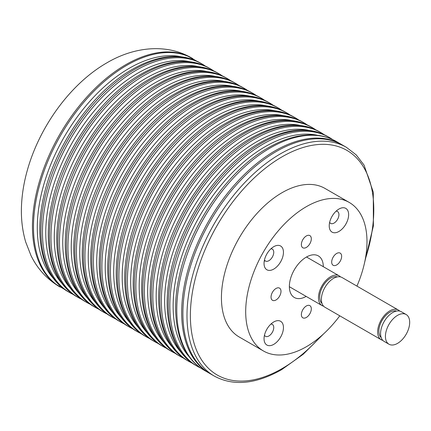 <?xml version="1.0" encoding="UTF-8"?>
<svg xmlns="http://www.w3.org/2000/svg" width="431" height="431" viewBox="0 0 431 431"><rect width="100%" height="100%" fill="white"/><g stroke="black" fill="none" stroke-linecap="round" stroke-linejoin="round"><path stroke-width="0.65" d="M397.554 343.372A17.154 9.902 -60 0 1 388.977 344.224A17.154 9.902 -60 0 1 386.348 330.48A17.154 9.902 -60 0 1 397.554 315.363A17.154 9.902 -60 0 1 406.131 314.511A17.154 9.902 -60 0 1 408.76 328.26A17.154 9.902 -60 0 1 397.554 343.372M388.977 344.224L384.123 341.422A17.154 9.902 -60 0 1 381.494 327.679A17.154 9.902 -60 0 1 392.7 312.561A17.154 9.902 -60 0 1 401.277 311.71L406.131 314.511M381.182 337.608A15.441 8.916 -60 0 1 379.98 325.022A15.441 8.916 -60 0 1 389.791 312.281A15.441 8.916 -60 0 1 396.504 311.069M382.793 340.366A17.154 9.902 -60 0 1 381.214 339.741A17.154 9.902 -60 0 1 378.585 325.998A17.154 9.902 -60 0 1 389.791 310.88A17.154 9.902 -60 0 1 398.368 310.029A17.154 9.902 -60 0 1 399.699 311.085M381.214 339.741L324.936 307.249A17.154 9.902 -60 0 1 322.307 293.506A17.154 9.902 -60 0 1 333.513 278.388A17.154 9.902 -60 0 1 342.09 277.537L398.368 310.029M321.995 303.44A15.441 8.916 -60 0 1 320.793 290.85A15.441 8.916 -60 0 1 330.604 278.108A15.441 8.916 -60 0 1 337.317 276.896M273.75 321.957L273.75 321.957A13.722 7.925 -60 0 1 283.453 327.56A13.722 7.925 -60 0 1 273.75 344.364A13.722 7.925 -60 0 1 264.047 338.761A13.722 7.925 -60 0 1 273.75 321.957L273.75 321.957M264.472 335.216A6.864 3.96 120 0 0 265.464 336.299A6.864 3.96 120 0 0 268.896 335.959A6.864 3.96 120 0 0 273.378 329.914A6.864 3.96 120 0 0 272.327 324.414A6.864 3.96 120 0 0 270.894 324.101M338.933 209.051L338.933 209.051A13.722 7.925 -60 0 1 348.636 214.654A13.722 7.925 -60 0 1 338.933 231.458A13.722 7.925 -60 0 1 329.23 225.855A13.722 7.925 -60 0 1 338.933 209.051L338.933 209.051M329.661 222.31A6.864 3.96 120 0 0 330.652 223.398A6.864 3.96 120 0 0 334.084 223.053A6.864 3.96 120 0 0 338.567 217.008A6.864 3.96 120 0 0 337.516 211.513A6.864 3.96 120 0 0 336.078 211.195M273.75 246.683L273.75 246.683A13.722 7.925 -60 0 1 283.453 252.286A13.722 7.925 -60 0 1 273.75 269.095A13.722 7.925 -60 0 1 264.047 263.492A13.722 7.925 -60 0 1 273.75 246.683L273.75 246.683M264.472 259.947A6.864 3.96 120 0 0 265.464 261.03A6.864 3.96 120 0 0 268.896 260.69A6.864 3.96 120 0 0 273.378 254.646A6.864 3.96 120 0 0 272.327 249.145A6.864 3.96 120 0 0 270.894 248.827M336.665 264.941A7.031 4.062 120 0 0 341.26 258.745A7.031 4.062 120 0 0 340.183 253.11A7.031 4.062 120 0 0 336.665 253.455A7.031 4.062 120 0 0 332.069 259.656A7.031 4.062 120 0 0 333.152 265.291A7.031 4.062 120 0 0 336.665 264.941M306.344 317.464A7.031 4.062 120 0 0 310.934 311.268A7.031 4.062 120 0 0 309.857 305.633A7.031 4.062 120 0 0 306.344 305.983A7.031 4.062 120 0 0 301.748 312.179A7.031 4.062 120 0 0 302.826 317.814A7.031 4.062 120 0 0 306.344 317.464M276.018 299.96A7.031 4.062 120 0 0 280.613 293.759A7.031 4.062 120 0 0 279.536 288.123A7.031 4.062 120 0 0 276.018 288.474A7.031 4.062 120 0 0 271.422 294.669A7.031 4.062 120 0 0 272.5 300.305A7.031 4.062 120 0 0 276.018 299.96M306.344 247.432A7.031 4.062 120 0 0 310.934 241.236A7.031 4.062 120 0 0 309.857 235.601A7.031 4.062 120 0 0 306.344 235.951A7.031 4.062 120 0 0 301.748 242.147A7.031 4.062 120 0 0 302.826 247.782A7.031 4.062 120 0 0 306.344 247.432M323.32 266.703A24.017 13.867 120 0 0 318.347 255.906A24.017 13.867 120 0 0 306.344 257.097A24.017 13.867 120 0 0 290.65 278.259A24.017 13.867 120 0 0 294.335 297.503A24.017 13.867 120 0 0 306.166 296.415M356.938 286.109A85.769 49.522 120 0 0 349.229 202.43A85.769 49.522 120 0 0 306.344 206.675A85.769 49.522 120 0 0 250.309 282.257A85.769 49.522 120 0 0 263.454 350.985A85.769 49.522 120 0 0 306.344 346.739A85.769 49.522 120 0 0 339.784 315.821M349.229 202.43L324.969 188.422A85.769 49.522 120 0 0 282.084 192.668A85.769 49.522 120 0 0 226.049 268.249A85.769 49.522 120 0 0 239.194 336.983L263.454 350.985M364.491 263.029L373.391 225.898L373.284 192.199L364.071 165.105L356.216 154.896L346.427 147.332L342.333 144.967A132.085 76.26 120 0 0 276.287 151.507A132.085 76.26 120 0 0 190.001 267.904A132.085 76.26 120 0 0 210.247 373.747L214.342 376.112C233.424 386.354 255.836 384.215 281.583 369.69L303.192 354.282L323.573 333.906M341.724 144.622A132.085 76.26 120 0 0 341.12 144.266A132.085 76.26 120 0 0 275.075 150.807A132.085 76.26 120 0 0 188.783 267.204A132.085 76.26 120 0 0 209.035 373.047A132.085 76.26 120 0 0 209.644 373.391M332.619 139.563A132.085 76.26 120 0 0 329.279 137.43A132.085 76.26 120 0 0 263.233 143.97A132.085 76.26 120 0 0 176.942 260.367A132.085 76.26 120 0 0 197.193 366.21A132.085 76.26 120 0 0 200.706 368.036M324.123 134.661A132.085 76.26 120 0 0 320.788 132.527A132.085 76.26 120 0 0 254.743 139.068A132.085 76.26 120 0 0 168.451 255.464A132.085 76.26 120 0 0 188.703 361.307A132.085 76.26 120 0 0 192.215 363.134M315.632 129.758A132.085 76.26 120 0 0 312.297 127.624A132.085 76.26 120 0 0 246.252 134.165A132.085 76.26 120 0 0 159.96 250.562A132.085 76.26 120 0 0 180.212 356.405A132.085 76.26 120 0 0 183.725 358.231M307.141 124.855A132.085 76.26 120 0 0 303.807 122.722A132.085 76.26 120 0 0 237.761 129.262A132.085 76.26 120 0 0 151.47 245.659A132.085 76.26 120 0 0 171.721 351.502A132.085 76.26 120 0 0 175.234 353.328M298.651 119.953A132.085 76.26 120 0 0 295.316 117.819A132.085 76.26 120 0 0 229.27 124.36A132.085 76.26 120 0 0 142.979 240.757A132.085 76.26 120 0 0 163.225 346.599A132.085 76.26 120 0 0 166.743 348.426M290.16 115.05A132.085 76.26 120 0 0 286.825 112.917A132.085 76.26 120 0 0 220.78 119.457A132.085 76.26 120 0 0 134.488 235.854A132.085 76.26 120 0 0 154.734 341.702A132.085 76.26 120 0 0 158.252 343.523M281.669 110.147A132.085 76.26 120 0 0 278.334 108.014A132.085 76.26 120 0 0 212.289 114.56A132.085 76.26 120 0 0 125.997 230.951A132.085 76.26 120 0 0 146.244 336.8A132.085 76.26 120 0 0 149.762 338.621M273.179 105.245A132.085 76.26 120 0 0 269.844 103.111A132.085 76.26 120 0 0 203.798 109.657A132.085 76.26 120 0 0 117.507 226.054A132.085 76.26 120 0 0 137.753 331.897A132.085 76.26 120 0 0 141.271 333.718M264.688 100.342A132.085 76.26 120 0 0 261.353 98.209A132.085 76.26 120 0 0 195.308 104.755A132.085 76.26 120 0 0 109.016 221.151A132.085 76.26 120 0 0 129.262 326.994A132.085 76.26 120 0 0 132.78 328.821M256.197 95.44A132.085 76.26 120 0 0 252.857 93.311A132.085 76.26 120 0 0 186.817 99.852A132.085 76.26 120 0 0 100.525 216.249A132.085 76.26 120 0 0 120.772 322.092A132.085 76.26 120 0 0 124.29 323.918M247.706 90.542A132.085 76.26 120 0 0 244.366 88.409A132.085 76.26 120 0 0 178.326 94.949A132.085 76.26 120 0 0 92.035 211.346A132.085 76.26 120 0 0 112.281 317.189A132.085 76.26 120 0 0 115.799 319.015M239.216 85.64A132.085 76.26 120 0 0 235.876 83.506A132.085 76.26 120 0 0 169.836 90.047A132.085 76.26 120 0 0 83.544 206.444A132.085 76.26 120 0 0 103.79 312.286A132.085 76.26 120 0 0 107.308 314.113M230.725 80.737A132.085 76.26 120 0 0 227.385 78.604A132.085 76.26 120 0 0 161.345 85.144A132.085 76.26 120 0 0 75.053 201.541A132.085 76.26 120 0 0 95.299 307.384A132.085 76.26 120 0 0 98.818 309.21M222.234 75.834A132.085 76.26 120 0 0 218.894 73.701A132.085 76.26 120 0 0 152.854 80.241A132.085 76.26 120 0 0 66.563 196.638A132.085 76.26 120 0 0 86.809 302.481A132.085 76.26 120 0 0 90.327 304.308M213.744 70.932A132.085 76.26 120 0 0 210.403 68.798A132.085 76.26 120 0 0 144.363 75.339A132.085 76.26 120 0 0 58.072 191.736A132.085 76.26 120 0 0 78.318 297.579A132.085 76.26 120 0 0 81.836 299.405M205.253 66.029A132.085 76.26 120 0 0 201.913 63.896A132.085 76.26 120 0 0 135.873 70.436A132.085 76.26 120 0 0 49.581 186.833A132.085 76.26 120 0 0 69.827 292.676A132.085 76.26 120 0 0 73.345 294.502M192.943 58.713A132.085 76.26 120 0 0 188.115 56.31A132.085 76.26 120 0 0 126.897 65.259A132.085 76.26 120 0 0 41.926 177.405A132.085 76.26 120 0 0 56.359 284.525L64.86 289.605M323.606 306.193A17.154 9.902 -60 0 1 322.022 305.568A17.154 9.902 -60 0 1 319.393 291.825A17.154 9.902 -60 0 1 330.604 276.707A17.154 9.902 -60 0 1 339.181 275.856A17.154 9.902 -60 0 1 340.512 276.912M346.427 147.332A132.085 76.26 120 0 0 280.382 153.872A132.085 76.26 120 0 0 194.095 270.269A132.085 76.26 120 0 0 214.342 376.112M365.278 259.203A129.688 74.875 120 0 0 282.084 156.814A129.688 74.875 120 0 0 190.378 315.643A129.688 74.875 120 0 0 282.084 368.591A129.688 74.875 120 0 0 320.653 336.503M204.149 370.229C178.73 355.92 169.615 317.712 179.571 274.978C190.48 224.449 228.144 170.272 268.233 147.79C284.174 138.615 299.383 134.348 313.854 135C322.059 135.442 329.516 137.591 336.234 141.443A132.085 76.26 120 0 0 270.189 147.984A132.085 76.26 120 0 0 183.897 264.381A132.085 76.26 120 0 0 204.149 370.229L209.035 373.047M317.647 135.329A130.162 75.15 120 0 0 265.178 146.664A130.162 75.15 120 0 0 183.628 250.745A130.162 75.15 120 0 0 189.559 357.186M195.658 365.326C170.24 351.017 161.124 312.809 171.08 270.075C181.99 219.546 219.654 165.369 259.737 142.887C275.684 133.712 290.893 129.451 305.363 130.097C313.569 130.539 321.025 132.689 327.743 136.541A132.085 76.26 120 0 0 261.698 143.081A132.085 76.26 120 0 0 175.406 259.478A132.085 76.26 120 0 0 195.658 365.326L197.193 366.21M309.156 130.426A130.162 75.15 120 0 0 256.687 141.761A130.162 75.15 120 0 0 175.137 245.842A130.162 75.15 120 0 0 181.068 352.283M187.167 360.424C161.749 346.115 152.633 307.906 162.589 265.173C173.499 214.649 211.163 160.472 251.246 137.99C267.193 128.81 282.402 124.548 296.873 125.195C305.073 125.636 312.534 127.786 319.252 131.638A132.085 76.26 120 0 0 253.207 138.184A132.085 76.26 120 0 0 166.916 254.581A132.085 76.26 120 0 0 187.167 360.424L188.703 361.307M300.66 125.529A130.162 75.15 120 0 0 248.197 136.859A130.162 75.15 120 0 0 166.646 240.945A130.162 75.15 120 0 0 172.578 347.381M178.676 355.521C153.258 341.212 144.143 303.004 154.099 260.276C165.008 209.746 202.672 155.569 242.755 133.087C258.702 123.907 273.911 119.646 288.382 120.292C296.582 120.734 304.044 122.883 310.762 126.736A132.085 76.26 120 0 0 244.716 133.281A132.085 76.26 120 0 0 158.425 249.678A132.085 76.26 120 0 0 178.676 355.521L180.212 356.405M292.17 120.626A130.162 75.15 120 0 0 239.706 131.956A130.162 75.15 120 0 0 158.155 236.043A130.162 75.15 120 0 0 164.087 342.478M170.186 350.618C144.768 336.309 135.652 298.101 145.608 255.373C156.518 204.844 194.182 150.667 234.265 128.185C250.212 119.004 265.421 114.743 279.891 115.389C288.091 115.831 295.553 117.981 302.271 121.833A132.085 76.26 120 0 0 236.226 128.379A132.085 76.26 120 0 0 149.934 244.776A132.085 76.26 120 0 0 170.186 350.618L171.721 351.502M283.679 115.724A130.162 75.15 120 0 0 231.215 127.053A130.162 75.15 120 0 0 149.665 231.14A130.162 75.15 120 0 0 155.596 337.575M161.69 345.716C136.277 331.412 127.161 293.199 137.117 250.47C148.027 199.941 185.691 145.764 225.774 123.282C241.721 114.102 256.93 109.84 271.401 110.487C279.6 110.929 287.062 113.078 293.78 116.936A132.085 76.26 120 0 0 227.735 123.476A132.085 76.26 120 0 0 141.443 239.873A132.085 76.26 120 0 0 161.69 345.716L163.225 346.599M275.188 110.821A130.162 75.15 120 0 0 222.725 122.151A130.162 75.15 120 0 0 141.174 226.237A130.162 75.15 120 0 0 147.106 332.673M153.199 340.813C127.786 326.509 118.67 288.296 128.627 245.568C139.536 195.038 177.2 140.862 217.283 118.38C233.23 109.205 248.439 104.938 262.91 105.584C271.11 106.026 278.571 108.176 285.29 112.033A132.085 76.26 120 0 0 219.244 118.573A132.085 76.26 120 0 0 132.953 234.97A132.085 76.26 120 0 0 153.199 340.813L154.734 341.702M266.697 105.918A130.162 75.15 120 0 0 214.234 117.248A130.162 75.15 120 0 0 132.683 221.335A130.162 75.15 120 0 0 138.615 327.77M144.708 335.911C119.295 321.607 110.18 283.393 120.13 240.665C131.046 190.136 168.71 135.959 208.793 113.477C224.74 104.302 239.943 100.035 254.419 100.682C262.619 101.123 270.081 103.273 276.799 107.13A132.085 76.26 120 0 0 210.754 113.671A132.085 76.26 120 0 0 124.462 230.068A132.085 76.26 120 0 0 144.708 335.911L146.244 336.8M258.207 101.016A130.162 75.15 120 0 0 205.743 112.346A130.162 75.15 120 0 0 124.193 216.432A130.162 75.15 120 0 0 130.124 322.873M136.218 331.008C110.805 316.704 101.689 278.496 111.64 235.762C122.555 185.233 160.219 131.056 200.302 108.574C216.249 99.399 231.452 95.132 245.929 95.779C254.128 96.221 261.59 98.37 268.308 102.228A132.085 76.26 120 0 0 202.263 108.768A132.085 76.26 120 0 0 115.971 225.165A132.085 76.26 120 0 0 136.218 331.008L137.753 331.897M249.716 96.113A130.162 75.15 120 0 0 197.253 107.448A130.162 75.15 120 0 0 115.702 211.529A130.162 75.15 120 0 0 121.628 317.97M127.727 326.105C102.314 311.802 93.198 273.593 103.149 230.86C114.064 180.33 151.728 126.154 191.811 103.672C207.758 94.497 222.962 90.23 237.438 90.876C245.638 91.324 253.099 93.468 259.818 97.325A132.085 76.26 120 0 0 193.772 103.866A132.085 76.26 120 0 0 107.481 220.263A132.085 76.26 120 0 0 127.727 326.105L129.262 326.994M241.225 91.21A130.162 75.15 120 0 0 188.762 102.546A130.162 75.15 120 0 0 107.211 206.627A130.162 75.15 120 0 0 113.137 313.068M119.236 321.203C93.823 306.899 84.708 268.691 94.658 225.957C105.568 175.428 143.237 121.251 183.32 98.769C199.267 89.594 214.471 85.327 228.947 85.979C237.147 86.421 244.609 88.565 251.321 92.423A132.085 76.26 120 0 0 185.282 98.963A132.085 76.26 120 0 0 98.99 215.36A132.085 76.26 120 0 0 119.236 321.203L120.772 322.092M232.735 86.308A130.162 75.15 120 0 0 180.271 97.643A130.162 75.15 120 0 0 98.721 201.724A130.162 75.15 120 0 0 104.647 308.165M110.745 316.3C85.333 301.996 76.217 263.788 86.168 221.055C97.077 170.525 134.747 116.348 174.83 93.866C190.771 84.691 205.98 80.425 220.456 81.076C228.656 81.518 236.118 83.668 242.831 87.52A132.085 76.26 120 0 0 176.791 94.06A132.085 76.26 120 0 0 90.499 210.457A132.085 76.26 120 0 0 110.745 316.3L112.281 317.189M224.244 81.405A130.162 75.15 120 0 0 171.78 92.74A130.162 75.15 120 0 0 90.23 196.822A130.162 75.15 120 0 0 96.156 303.262M102.255 311.403C76.842 297.094 67.726 258.886 77.677 216.152C88.587 165.623 126.256 111.446 166.339 88.964C182.281 79.789 197.49 75.522 211.966 76.174C220.166 76.616 227.627 78.765 234.34 82.617A132.085 76.26 120 0 0 168.3 89.158A132.085 76.26 120 0 0 82.009 205.555A132.085 76.26 120 0 0 102.255 311.403L103.79 312.286M215.753 76.502A130.162 75.15 120 0 0 163.29 87.838A130.162 75.15 120 0 0 81.739 191.919A130.162 75.15 120 0 0 87.665 298.36M93.764 306.5C68.351 292.191 59.236 253.983 69.186 211.249C80.096 160.72 117.765 106.543 157.848 84.061C173.79 74.886 188.999 70.625 203.475 71.271C211.675 71.713 219.137 73.863 225.849 77.715A132.085 76.26 120 0 0 159.809 84.255A132.085 76.26 120 0 0 73.518 200.652A132.085 76.26 120 0 0 93.764 306.5L95.299 307.384M207.263 71.6A130.162 75.15 120 0 0 154.799 82.935A130.162 75.15 120 0 0 73.248 187.022A130.162 75.15 120 0 0 79.175 293.457M85.273 301.598C59.861 287.288 50.745 249.08 60.696 206.347C71.605 155.823 109.275 101.646 149.358 79.164C165.299 69.984 180.508 65.722 194.984 66.369C203.184 66.81 210.646 68.96 217.359 72.812A132.085 76.26 120 0 0 151.319 79.358A132.085 76.26 120 0 0 65.027 195.755A132.085 76.26 120 0 0 85.273 301.598L86.809 302.481M198.772 66.703A130.162 75.15 120 0 0 146.308 78.033A130.162 75.15 120 0 0 64.758 182.119A130.162 75.15 120 0 0 70.684 288.554M76.783 296.695C51.37 282.386 42.254 244.178 52.205 201.449C63.115 150.92 100.784 96.743 140.867 74.261C156.809 65.081 172.017 60.819 186.494 61.466C194.693 61.908 202.155 64.057 208.868 67.909A132.085 76.26 120 0 0 142.828 74.455A132.085 76.26 120 0 0 56.536 190.852A132.085 76.26 120 0 0 76.783 296.695L78.318 297.579M190.281 61.8A130.162 75.15 120 0 0 137.818 73.13A130.162 75.15 120 0 0 56.267 177.216A130.162 75.15 120 0 0 62.193 283.652M68.292 291.792C42.879 277.483 33.763 239.275 43.714 196.547C54.624 146.017 92.293 91.841 132.376 69.359C148.318 60.178 163.527 55.917 178.003 56.563C186.203 57.005 193.664 59.155 200.377 63.007A132.085 76.26 120 0 0 134.337 69.553A132.085 76.26 120 0 0 48.046 185.95A132.085 76.26 120 0 0 68.292 291.792L69.827 292.676M181.79 56.897A130.162 75.15 120 0 0 129.327 68.227A130.162 75.15 120 0 0 47.776 172.314A130.162 75.15 120 0 0 53.703 278.749M59.801 286.89C47.114 279.347 37.519 268.928 31.01 255.626L25.655 241.893C22.229 230.095 20.86 217.666 21.55 204.617C22.132 193.228 24.088 181.688 27.406 170.013C39.695 126.267 70.636 83.582 106.974 62.781C134.515 46.537 166.975 43.423 191.887 58.11A132.085 76.26 120 0 0 125.847 64.65A132.085 76.26 120 0 0 39.555 181.047A132.085 76.26 120 0 0 59.801 286.89L60.011 287.008M264.171 261.633A132.085 76.26 120 0 0 264.785 260.636M322.022 305.568L289.363 286.712M339.181 275.856L306.516 257M196.768 61.127L188.115 56.31M200.377 63.007L201.913 63.896M208.868 67.909L210.403 68.798M217.359 72.812L218.894 73.701M225.849 77.715L227.385 78.604M234.34 82.617L235.876 83.506M242.831 87.52L244.366 88.409M251.321 92.423L252.857 93.311M259.818 97.325L261.353 98.209M268.308 102.228L269.844 103.111M276.799 107.13L278.334 108.014M285.29 112.033L286.825 112.917M293.78 116.936L295.316 117.819M302.271 121.833L303.807 122.722M310.762 126.736L312.297 127.624M319.252 131.638L320.788 132.527M327.743 136.541L329.279 137.43M336.234 141.443L341.12 144.266"/></g></svg>
